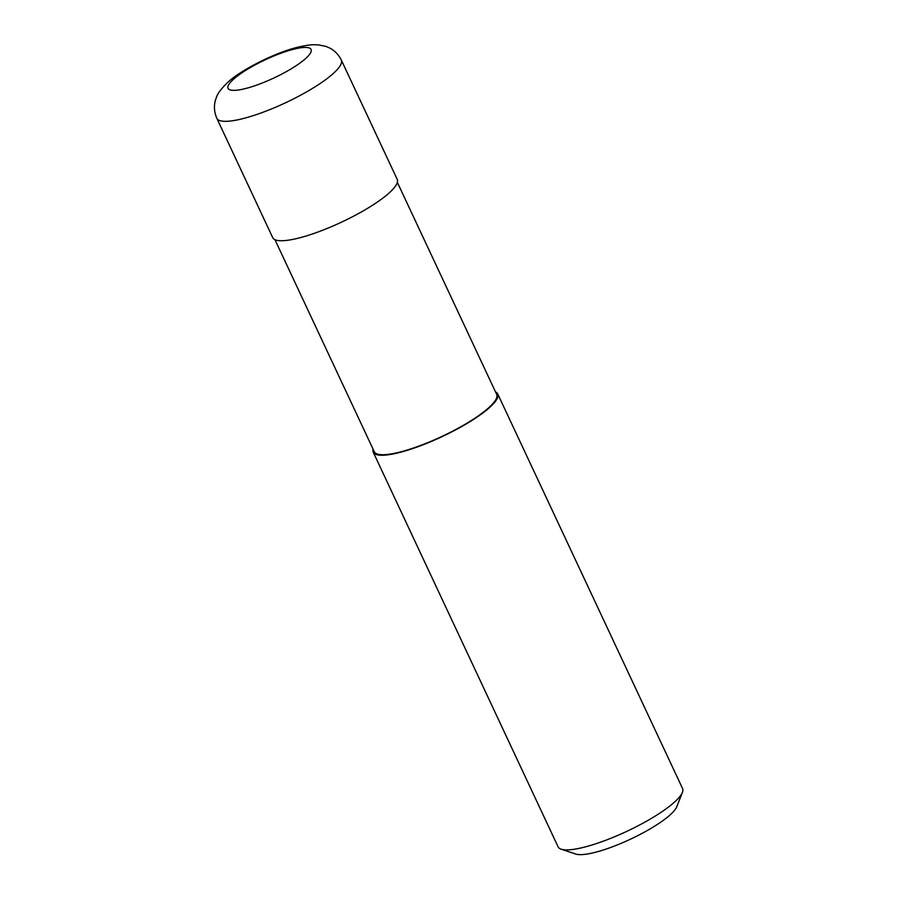 <?xml version="1.0" encoding="UTF-8"?>
<svg xmlns="http://www.w3.org/2000/svg" width="899" height="899" viewBox="0 0 899 899"><rect width="100%" height="100%" fill="white"/><g stroke="black" fill="none" stroke-linecap="round" stroke-linejoin="round"><path stroke-width="1.35" d="M216.816 118.286L272.745 237.696A68.729 15.114 -25.1 0 0 303.592 236.74A68.729 15.114 -25.1 0 0 368.95 207.489A68.729 15.114 -25.1 0 0 397.223 179.384L341.294 59.986A68.729 15.114 -25.1 0 1 333.169 73.594A68.729 15.114 -25.1 0 1 247.652 117.342A68.729 15.114 -25.1 0 1 216.816 118.286C213.782 111.116 213.659 104.16 216.434 97.418C217.412 93.777 221.154 88.787 227.661 82.461C239.123 71.291 272.903 53.389 296.85 47.445C310.222 44.298 313.088 44.635 318.785 44.95L325.438 46.31C332.416 48.479 337.709 53.041 341.294 59.986M274.948 239.696L374.276 451.725A67.582 14.856 -25.1 0 0 404.606 450.792A67.582 14.856 -25.1 0 0 468.873 422.036A67.582 14.856 -25.1 0 0 496.675 394.391L397.347 182.362M373.107 449.242A68.729 15.114 -25.1 0 0 373.242 452.208L558.099 846.847A68.729 15.114 -25.1 0 0 561.145 849.184A68.729 15.114 -25.1 0 0 588.935 845.903A68.729 15.114 -25.1 0 0 682.408 792.367A68.729 15.114 -25.1 0 0 682.566 788.535L497.709 393.908A68.729 15.114 -25.1 0 0 495.506 391.908M373.242 452.208A68.729 15.114 -25.1 0 0 404.078 451.264A68.729 15.114 -25.1 0 0 469.435 422.013A68.729 15.114 -25.1 0 0 497.709 393.908M561.145 849.184L575.753 854.05A57.266 12.586 -25.1 0 0 598.914 851.319A57.266 12.586 -25.1 0 0 676.801 806.706L682.408 792.367M248.641 87.697A45.815 10.069 -25.1 0 0 305.649 58.536A45.815 10.069 -25.1 0 0 290.501 50.097A45.815 10.069 -25.1 0 0 233.493 79.258A45.815 10.069 -25.1 0 0 248.641 87.697"/></g></svg>
